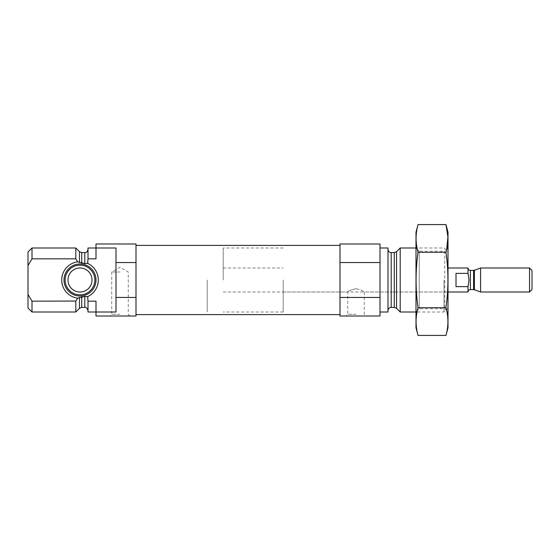 <?xml version="1.0" encoding="UTF-8"?>
<svg xmlns="http://www.w3.org/2000/svg" width="560" height="560" viewBox="0 0 560 560"><rect width="100%" height="100%" fill="white"/><g stroke="black" fill="none" stroke-linecap="round" stroke-linejoin="round"><path stroke-width="0.42" stroke-dasharray="2.8 2.1" d="M355.999 314.265L347.732 314.265L355.999 314.265M355.999 288.694C361.018 289.933 363.776 291.032 364.266 291.998C363.776 291.039 361.025 289.933 356.02 288.694C350.98 289.933 348.222 291.032 347.732 291.998C348.222 291.032 350.98 289.933 355.999 288.694M75.803 248.003L75.803 258.832L77.7 261.835L84.798 263.571L87.675 263.375L87.997 249.403L87.997 261.016L87.997 258.832L95.998 258.832L95.998 243.999L136.003 243.999L136.003 262.563L115.997 262.563L115.997 311.997L115.997 262.563M95.998 248.003L115.997 248.003L115.997 311.997L95.998 311.997L95.998 301.168L95.998 311.997L95.998 301.168L87.997 301.168L87.997 298.984L87.997 310.597L87.675 296.625L81.725 296.842L77.7 298.165A18.312 18.312 0 0 1 77.7 261.835M28 252L28 294.42L31.997 301.168L75.803 301.168L75.803 311.997M77.301 298.823L75.873 301.049M75.803 258.832L31.997 258.832L31.997 248.003M95.998 311.997L95.998 316.001L136.003 316.001L136.003 297.437L115.997 297.437M136.003 262.563L136.003 297.437M87.997 248.003L87.997 258.832M87.997 301.168L87.997 311.997M31.997 301.168L31.997 311.997M28 294.42L28 308M136.003 280L136.003 314.601L136.003 280M448 280L448 308L448 280M444.003 280L444.003 311.997L444.003 280M400.197 248.003L400.197 311.997M388.003 248.003L388.003 311.997M380.002 280L380.002 311.997L380.002 280M380.002 262.563L339.997 262.563L339.997 243.999L380.002 243.999L380.002 316.001L339.997 316.001L339.997 297.437L380.002 297.437M339.997 262.563L339.997 297.437M355.999 316.001L366.002 316.001L355.999 316.001M339.997 280L339.997 314.601L339.997 280M120.001 316.001L109.998 316.001L120.001 316.001M87.675 263.375A18.312 18.312 0 0 1 87.675 296.625M95.998 280A16.002 16.002 0 0 1 72.002 293.853A16.002 16.002 0 0 1 72.002 266.147A16.002 16.002 0 0 1 95.998 280A16.002 16.002 0 0 1 72.002 293.853A16.002 16.002 0 0 1 72.002 266.147A16.002 16.002 0 0 1 95.998 280A16.002 16.002 0 0 1 72.002 293.853A16.002 16.002 0 0 1 72.002 266.147A16.002 16.002 0 0 1 95.998 280M92.001 280A11.998 11.998 0 0 1 73.997 290.395A11.998 11.998 0 0 1 73.997 269.605A11.998 11.998 0 0 1 92.001 280M94.843 280A14.847 14.847 0 0 1 72.576 292.859A14.847 14.847 0 0 1 72.576 267.141A14.847 14.847 0 0 1 94.843 280M120.001 271.999L111.734 271.999L120.001 271.999M120.001 314.265L111.734 314.265L120.001 314.265M283.199 280L283.199 311.997L283.199 280M207.2 280L207.2 311.997L207.2 280M448 232.197L448 327.803M448 248.003L448 311.997L448 248.003L444.752 251.251L444.752 308.749L444.752 251.251L419.251 251.251L419.251 308.749L419.251 251.251L416.003 248.003L416.003 311.997L416.003 248.003L444.003 248.003L448 252M445.956 335.426C448.574 326.186 448.574 316.953 445.956 307.713C448.574 289.471 448.574 270.998 445.956 252.287L446.684 249.319M445.956 252.287L418.04 252.287C415.429 270.529 415.429 289.002 418.04 307.713C415.422 316.953 415.422 326.186 418.04 335.426M418.04 224.574C415.422 233.814 415.422 243.047 418.04 252.287M445.956 307.713L418.04 307.713M416.003 232.197L416.003 327.803M223.202 280L223.202 248.003L223.202 280M467.999 268.002L467.999 273.364L456.001 273.364L456.001 286.636L456.001 273.364L456.001 286.636L467.999 286.636L467.999 291.998M467.999 273.364C469.126 277.963 469.126 282.387 467.999 286.636M532 270.452L532 289.548M529.543 268.002L529.543 291.998M480.592 268.002L480.592 291.998M84.798 252.602L84.798 263.571M84.798 296.429L84.798 307.398M81.725 252.602L81.725 263.158M81.725 296.842L81.725 307.398M79.464 251.664L79.464 262.626M79.464 297.374L79.464 308.336M396.536 251.664L396.536 308.336M394.275 252.602L394.275 307.398M391.202 252.602L391.202 307.398M470.4 270.403L470.4 289.597M474.397 270.256L474.397 289.744M473.578 270.403L473.578 289.597M283.199 291.998L347.732 291.998L347.732 314.265L346.003 316.001M223.202 291.998L448 291.998L364.266 291.998L364.266 314.265L366.002 316.001M448 308L444.003 311.997L416.003 311.997L419.251 308.749L444.752 308.749L448 311.997M129.997 316.001L128.268 314.265L128.268 271.999L120.001 267.225L111.734 271.999L111.734 314.265L109.998 316.001M223.202 268.002L283.199 268.002M283.199 248.003L223.202 248.003M283.199 311.997L223.202 311.997"/><path stroke-width="0.84" d="M115.997 297.437L115.997 311.997L95.998 311.997L95.998 316.001L136.003 316.001L136.003 297.437L115.997 297.437L115.997 248.003L95.998 248.003L95.998 258.832L87.997 258.832L87.675 263.375L84.798 263.571L77.7 261.835L75.803 258.832L75.803 248.003L31.997 248.003L31.997 258.832L28 265.58L31.997 258.832L75.803 258.832M84.798 296.429L84.798 307.398L81.725 307.398L79.464 308.336L75.803 311.997L75.803 301.168L77.7 298.165L84.798 296.429L87.675 296.625L87.997 301.168L95.998 301.168L95.998 311.997L87.997 311.997L87.997 301.168M77.7 261.835A18.312 18.312 0 0 0 77.7 298.165L77.301 298.823M75.873 301.049L31.997 301.168L31.997 311.997L75.803 311.997M87.675 296.625A18.312 18.312 0 0 0 87.675 263.375M87.997 258.832L87.997 248.003L95.998 248.003L95.998 243.999L136.003 243.999L136.003 262.563L115.997 262.563M136.003 297.437L136.003 262.563M31.997 311.997L28 308L28 252L31.997 248.003M28 294.42L31.997 301.168M416.003 311.997L400.197 311.997L400.197 248.003L416.003 248.003M380.002 311.997L388.003 311.997L388.003 248.003L380.002 248.003M380.002 297.437L380.002 316.001L339.997 316.001L339.997 297.437L380.002 297.437L380.002 243.999L339.997 243.999L339.997 262.563L380.002 262.563M339.997 297.437L339.997 262.563M77.994 295.876A16.002 16.002 0 0 1 64.057 278.656A16.002 16.002 0 0 1 80.668 264.012A16.002 16.002 0 0 1 95.998 280A16.002 16.002 0 0 1 77.994 295.876M94.843 280A14.847 14.847 0 0 1 72.576 292.859A14.847 14.847 0 0 1 72.576 267.141A14.847 14.847 0 0 1 94.843 280M92.001 280A11.998 11.998 0 0 1 73.997 290.395A11.998 11.998 0 0 1 73.997 269.605A11.998 11.998 0 0 1 92.001 280M445.956 335.426L448 327.803L448 232.197L445.956 224.574C448.574 233.814 448.574 243.047 445.956 252.287C448.574 270.529 448.574 289.002 445.956 307.713C448.574 316.953 448.574 326.186 445.956 335.426L418.04 335.426C415.422 326.186 415.422 316.953 418.04 307.713C415.429 289.471 415.429 270.998 418.04 252.287C415.422 243.047 415.422 233.814 418.04 224.574L445.956 224.574L447.923 236.943L446.684 249.319M445.956 252.287L418.04 252.287M445.956 307.713L418.04 307.713M418.04 335.426L416.003 327.803L416.003 232.197L418.04 224.574M456.001 273.364L456.001 286.636L467.999 286.636L469.07 280L467.999 273.364L456.001 273.364M467.999 273.364L467.999 268.002L448 268.002M473.578 289.597L474.397 289.744L474.397 270.256L473.578 270.403L473.578 289.597L470.4 289.597C468.944 289.744 468.139 290.542 467.999 291.998L467.999 286.636M529.543 291.998L532 289.548L532 270.452L529.543 268.002L480.592 268.002L480.592 291.998L529.543 291.998L529.543 268.002M84.798 263.571L84.798 252.602C85.645 252.252 86.898 253.239 87.997 249.403M81.725 263.158L81.725 252.602L84.798 252.602M81.725 307.398L81.725 296.842M79.464 262.626L79.464 251.664L81.725 252.602M79.464 308.336L79.464 297.374M396.536 251.664L394.275 252.602L394.275 307.398L396.536 308.336L396.536 251.664L400.197 248.003M394.275 307.398L391.202 307.398L391.202 252.602C389.256 252.413 388.192 251.342 388.003 249.403M470.4 289.597L470.4 270.403C468.944 270.256 468.139 269.458 467.999 268.002M84.798 307.398C85.757 306.733 86.828 307.804 87.997 310.597M79.464 251.664L75.803 248.003M396.536 308.336L400.197 311.997M394.275 252.602L391.202 252.602M391.202 307.398C389.256 307.587 388.192 308.658 388.003 310.597M339.997 245.399L136.003 245.399M339.997 314.601L136.003 314.601M467.999 291.998L448 291.998M474.397 289.744L480.592 291.998M474.397 270.256L480.592 268.002M473.578 270.403L470.4 270.403"/></g></svg>
